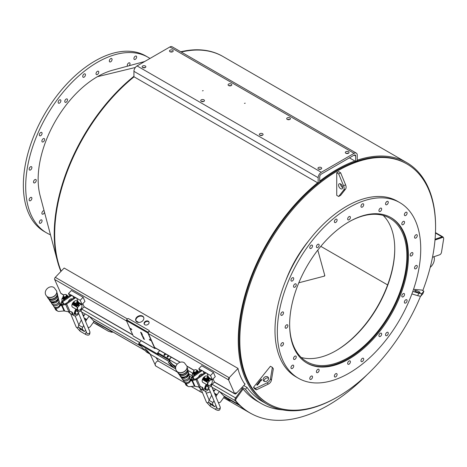 <?xml version="1.0" encoding="UTF-8"?>
<svg xmlns="http://www.w3.org/2000/svg" width="467" height="467" viewBox="0 0 467 467"><rect width="100%" height="100%" fill="white"/><g stroke="black" fill="none" stroke-linecap="round" stroke-linejoin="round"><path stroke-width="0.7" d="M434.999 240.02L442.43 237.487A2.212 1.278 -60 0 1 443.224 237.522A2.212 1.278 -60 0 1 443.65 238.911L441.496 252.314A2.212 1.278 -60 0 1 439.651 254.784L432.506 257.218M435.046 239.466L441.846 237.148A2.212 1.278 -60 0 1 442.027 237.102A2.212 1.278 -60 0 1 442.64 237.183L443.224 237.522M443.288 237.563A2.212 1.278 120 0 0 442.862 236.874A2.212 1.278 120 0 0 442.068 236.839L435.069 239.227M134.011 57.902A1.932 1.115 -60 0 1 136.241 56.104A1.932 1.115 -60 0 1 136.241 58.34A1.932 1.115 -60 0 1 134.309 59.455A1.932 1.115 -60 0 1 134.011 57.902M149.971 58.463A101.403 58.544 120 0 0 148.097 57.301L145.751 55.947A101.403 58.544 120 0 0 44.347 114.491A101.403 58.544 120 0 0 44.353 231.574L46.694 232.928A101.403 58.544 120 0 0 50.483 234.813M41.668 222.146A1.932 1.115 -60 0 1 39.736 223.261A1.932 1.115 -60 0 1 39.736 221.031A1.932 1.115 -60 0 1 41.668 219.91A1.932 1.115 -60 0 1 41.668 222.146M31.044 200.238A1.932 1.115 -60 0 1 29.555 200.757A1.932 1.115 -60 0 1 29.555 198.528A1.932 1.115 -60 0 1 31.487 197.407A1.932 1.115 -60 0 1 31.044 200.238M30.518 169.941A1.932 1.115 -60 0 1 29.555 170.041A1.932 1.115 -60 0 1 29.555 167.805A1.932 1.115 -60 0 1 31.487 166.69A1.932 1.115 -60 0 1 31.785 168.237A1.932 1.115 -60 0 1 30.518 169.941M40.18 135.862A1.932 1.115 -60 0 1 39.736 135.78A1.932 1.115 -60 0 1 39.736 133.544A1.932 1.115 -60 0 1 41.668 132.43A1.932 1.115 -60 0 1 41.837 134.327A1.932 1.115 -60 0 1 40.18 135.862M58.55 103.195A1.932 1.115 -60 0 1 58.55 100.96A1.932 1.115 -60 0 1 60.482 99.845A1.932 1.115 -60 0 1 60.482 102.08A1.932 1.115 -60 0 1 58.55 103.195L58.55 103.195M82.828 76.909A1.932 1.115 -60 0 1 83.336 74.697A1.932 1.115 -60 0 1 85.058 73.897A1.932 1.115 -60 0 1 85.058 76.133A1.932 1.115 -60 0 1 83.126 77.248A1.932 1.115 -60 0 1 82.828 76.909M127.584 66.151A1.932 1.115 -60 0 1 127.468 64.44A1.932 1.115 -60 0 1 129.622 62.87A1.932 1.115 -60 0 1 129.161 65.724M44.523 212.316A1.932 1.115 -60 0 1 43.939 213.442A1.932 1.115 -60 0 1 42.287 214.143A1.932 1.115 -60 0 1 42.234 212.006A1.932 1.115 -60 0 1 44.108 210.74M34.879 182.79A1.932 1.115 -60 0 1 33.91 182.883A1.932 1.115 -60 0 1 33.91 180.653A1.932 1.115 -60 0 1 35.842 179.532A1.932 1.115 -60 0 1 36.14 181.085A1.932 1.115 -60 0 1 34.879 182.79M42.567 142.038A1.932 1.115 -60 0 1 42.287 141.95A1.932 1.115 -60 0 1 42.287 139.721A1.932 1.115 -60 0 1 44.219 138.6A1.932 1.115 -60 0 1 44.336 140.614A1.932 1.115 -60 0 1 42.567 142.038M64.954 102.115A1.932 1.115 -60 0 1 65.304 99.868A1.932 1.115 -60 0 1 67.102 98.969A1.932 1.115 -60 0 1 67.102 101.199A1.932 1.115 -60 0 1 65.17 102.32A1.932 1.115 -60 0 1 64.954 102.115M109.331 61.002A1.932 1.115 -60 0 1 110.177 59.058A1.932 1.115 -60 0 1 111.666 58.538A1.932 1.115 -60 0 1 111.666 60.774A1.932 1.115 -60 0 1 109.733 61.889A1.932 1.115 -60 0 1 109.331 61.002M96.027 73.71A1.932 1.115 -60 0 1 96.873 71.766A1.932 1.115 -60 0 1 98.362 71.247A1.932 1.115 -60 0 1 98.362 73.482A1.932 1.115 -60 0 1 96.43 74.597A1.932 1.115 -60 0 1 96.027 73.71M148.097 57.301A101.403 58.544 120 0 0 46.694 115.839A101.403 58.544 120 0 0 46.694 232.928M144.677 61.516L112.588 70.213A83.791 48.375 120 0 0 97.405 76.693L135.354 67.481L97.387 76.705A83.791 48.375 120 0 0 40.127 195.72L57.529 261.427A139.528 80.558 120 0 0 60.903 271.45M133.93 76.302A139.528 80.558 120 0 0 57.529 261.427M222.882 56.449A139.528 80.558 120 0 0 180.787 51.773M245.216 103.184L244.451 103.365L245.216 103.184M321.29 172.282L354.114 153.334L169.877 46.969L137.059 65.917L321.29 172.282A4.419 2.551 120 0 0 318.167 177.699L318.167 183.111L133.93 76.746L133.93 71.334A4.419 2.551 -60 0 1 137.059 65.917M203.215 90.662L202.45 90.843L203.215 90.662M201.283 101.362A1.862 1.074 180 0 1 200.74 100.603A1.862 1.074 180 0 1 202.602 99.524A1.862 1.074 180 0 1 204.47 100.603A1.862 1.074 180 0 1 203.314 101.596A1.862 1.074 180 0 1 201.283 101.362M259.897 135.202A1.862 1.074 180 0 1 259.348 134.443A1.862 1.074 180 0 1 261.216 133.364A1.862 1.074 180 0 1 263.079 134.443A1.862 1.074 180 0 1 261.929 135.436A1.862 1.074 180 0 1 259.897 135.202M287.246 119.412A1.862 1.074 180 0 1 286.703 118.653A1.862 1.074 180 0 1 288.565 117.573A1.862 1.074 180 0 1 290.433 118.653A1.862 1.074 180 0 1 289.277 119.645A1.862 1.074 180 0 1 287.246 119.412M228.637 85.572A1.862 1.074 180 0 1 228.089 84.813A1.862 1.074 180 0 1 229.957 83.733A1.862 1.074 180 0 1 231.819 84.813A1.862 1.074 180 0 1 230.669 85.805A1.862 1.074 180 0 1 228.637 85.572M318.506 169.042A1.862 1.074 180 0 1 317.963 168.283A1.862 1.074 180 0 1 319.825 167.204A1.862 1.074 180 0 1 321.693 168.283A1.862 1.074 180 0 1 320.537 169.276A1.862 1.074 180 0 1 318.506 169.042M345.86 153.252A1.862 1.074 180 0 1 345.311 152.487A1.862 1.074 180 0 1 347.179 151.413A1.862 1.074 180 0 1 349.042 152.487A1.862 1.074 180 0 1 347.892 153.485A1.862 1.074 180 0 1 345.86 153.252M142.674 67.528A1.862 1.074 180 0 1 142.126 66.763A1.862 1.074 180 0 1 143.994 65.689A1.862 1.074 180 0 1 145.856 66.763A1.862 1.074 180 0 1 144.706 67.756A1.862 1.074 180 0 1 142.674 67.528M170.023 51.732A1.862 1.074 180 0 1 169.48 50.973A1.862 1.074 180 0 1 171.342 49.893A1.862 1.074 180 0 1 173.21 50.973A1.862 1.074 180 0 1 172.054 51.965A1.862 1.074 180 0 1 170.023 51.732M169.877 46.969A4.419 2.551 -60 0 1 172.09 46.747L356.321 153.118A4.419 2.551 120 0 0 354.114 153.334M349.421 157.846L355.673 161.459L357.237 160.555L357.237 155.137A4.419 2.551 120 0 0 356.321 153.118M355.673 161.459L355.673 156.042A2.212 1.278 120 0 0 355.218 155.032A2.212 1.278 120 0 0 354.114 155.137L321.29 174.092A2.212 1.278 -60 0 0 319.726 176.795L319.726 182.212L318.167 183.111M171.442 52.047L171.442 51.703M203.618 101.502A1.862 1.074 0 0 0 201.586 101.502M262.232 135.342A1.862 1.074 0 0 0 260.195 135.342M289.581 119.552A1.862 1.074 0 0 0 287.549 119.552M230.972 85.712A1.862 1.074 0 0 0 228.935 85.712M320.841 169.182A1.862 1.074 0 0 0 318.809 169.182M348.195 153.392A1.862 1.074 0 0 0 346.158 153.392M145.009 67.668A1.862 1.074 0 0 0 142.972 67.668M172.358 51.872A1.862 1.074 0 0 0 170.327 51.872M434.363 258.987A7.6 4.384 120 0 0 434.363 258.876A7.6 4.384 120 0 0 433.948 256.727M433.831 256.768A7.32 4.226 -60 0 1 434.363 259.103A7.32 4.226 -60 0 1 430.212 267.352M431.531 261.859A3.59 2.072 120 0 0 431.683 261.17M105.011 329.247L101.432 327.209C95.928 323.993 94.492 323.047 97.124 324.367L103.452 328.208M95.466 323.532L97.124 324.367M84.002 315.593L82.875 314.945M112.541 331.751L112.249 332.341L108.519 331.301L93.289 322.51M111.041 330.881L110.872 331.109A156.106 90.131 120 0 0 112.249 332.341M110.872 331.109L94.007 321.372M282.553 409.857A142.295 82.151 -60 0 1 260.965 403.365A142.295 82.151 -60 0 1 245.502 389.274L246.99 387.4A139.528 80.558 120 0 0 262.308 401.439L267.153 404.241A139.528 80.558 120 0 0 337.314 397.102M242.104 387.312L245.502 389.274M241.381 388.071L243.126 389.023A142.295 82.151 120 0 0 257.06 401.106L260.965 403.365M218.27 402.391L218.935 402.624A2.212 1.278 120 0 0 220.815 401.614L224.376 396.67L219.782 391.749L235.216 400.663A156.06 90.102 120 0 1 235.193 400.639A2.212 1.278 120 0 1 235.602 397.931L242.32 388.614L235.596 397.925A2.212 1.278 120 0 0 235.216 400.663A156.06 90.102 120 0 0 239.028 404.737A2.212 1.278 120 0 0 239.086 404.796A156.06 90.102 120 0 0 240.009 405.665A156.06 90.102 120 0 0 249.396 412.583L250.178 413.032A156.06 90.102 -60 0 1 235.975 401.089A2.212 1.278 -60 0 1 236.384 398.386L243.126 389.023M145.173 348.977L149.714 353.408M168.616 362.515L173.158 366.945M171.371 357.255L169.299 359.485L170.105 361.75A0.829 0.479 120 0 0 170.163 361.837L175.662 367.716M175.668 368.113L170.006 362.059A1.103 0.636 -60 0 1 169.924 361.943L169.019 360.034A0.555 0.321 -60 0 1 169.223 359.321L171.226 357.167M158.173 354.663L158.395 355.13M158.091 354.488A0.555 0.321 120 0 0 158.009 355.148L138.769 344.033A0.555 0.321 -60 0 1 138.927 343.274L141.285 340.694M138.769 344.033L146.62 352.147L175.773 368.977M144.852 349.024L146.51 349.981L150 353.788L148.214 352.626L144.963 348.867M168.295 362.561L169.953 363.519L173.444 367.325L171.658 366.157L168.406 362.404M165.271 353.729L164.11 354.978A0.485 0.368 -25.4 0 0 163.987 355.294M168.394 355.533L167.233 356.782A0.485 0.368 -25.4 0 0 167.116 357.097M165.803 354.039L164.717 355.212A0.485 0.368 154.6 0 1 164.034 354.815L165.12 353.647M168.931 355.842L167.84 357.016A0.485 0.368 154.6 0 1 167.157 356.619L168.248 355.451M159.796 350.571L157.793 352.725A0.555 0.321 120 0 0 157.589 353.437L158.494 355.346A1.103 0.636 120 0 0 158.576 355.457L158.009 355.148M171.226 364.873L170.327 363.916M147.776 351.342L146.883 350.378M87.959 327.151L88.619 327.39A2.212 1.278 120 0 0 90.499 326.38L94.065 321.43L89.133 316.153L85.222 313.9L83.459 316.346M223.594 395.829L239.028 404.737A156.06 90.102 120 0 0 239.086 404.796M228.445 398.666L228.106 398.929L240.009 405.665M228.106 398.929A156.106 90.131 120 0 0 230.062 400.622L230.062 400.622M229.962 400.54L228.521 399.793L228.737 399.489M224.224 396.88L228.521 399.793M213.215 390.249L214.283 390.867M252.192 414.136A156.106 90.131 -60 0 1 249.372 412.624L223.605 397.738M249.372 412.624A156.106 90.131 -60 0 1 239.98 405.7M366.881 374.89A156.06 90.102 -60 0 1 250.178 413.032M243.78 385.549L246.99 387.4M219.782 391.749L215.538 389.134L213.769 391.579M85.858 330.724A1.658 0.957 120 0 0 84.679 331.179A1.658 0.957 120 0 0 84.399 331.523L80.487 329.27L78.678 327.332A2.212 1.278 120 0 1 78.76 325.09L81.375 319.971M89.133 316.153L86.739 319.475A2.212 1.278 120 0 0 86.442 319.965L85.624 321.553M83.646 325.423L82.665 327.344A2.212 1.278 120 0 0 82.583 329.585L84.399 331.523M63.29 299.213L62.123 298.536L62.204 298.139A3.176 1.833 120 0 0 61.895 299.627A3.176 1.833 120 0 0 61.895 299.738M62.228 301.081A3.456 1.996 -60 0 1 61.895 299.855A3.456 1.996 -60 0 1 62.123 298.536M61.959 301.268L62.741 301.723L62.42 302.015L61.381 302.009L61.959 301.268L70.091 295.553A2.761 1.594 -60 0 1 71.684 295.278L72.467 295.728A2.761 1.594 -60 0 1 72.893 296.224L73.693 298.022M78.719 313.591A4.974 2.872 -60 0 1 74.23 315.721L69.542 313.013A4.974 2.872 -60 0 1 68.772 312.119L68.631 311.81M74.23 315.721A4.974 2.872 -60 0 1 73.459 314.828L72.613 312.925A5.528 3.193 120 0 0 71.76 311.938A5.528 3.193 120 0 0 70.511 311.687L68.941 311.863L64.055 310.94L59 311.407A5.528 3.193 -60 0 1 57.75 311.156A5.528 3.193 -60 0 1 56.898 310.17L55.649 308.214M68.772 312.119L69.554 312.569A4.974 2.872 -60 0 1 69.344 311.857M82.782 303.696L84.136 306.743L81.468 309.539M69.56 295.92L68.497 293.527L71.323 295.156M72.747 295.979L75.228 297.415M76.658 298.238L80.219 300.293L82.069 304.449L79.104 302.739M70.097 311.728L66.647 303.976L65.333 303.702L65.649 304.472L66.647 303.976L74.778 298.255A2.761 1.594 -60 0 1 76.372 297.987A2.761 1.594 -60 0 1 76.798 298.483L78.007 301.466M82.069 304.449L84.959 301.413L83.114 297.257L71.393 290.492L68.497 293.527M83.114 297.257L80.219 300.293M63.775 304.046L62.741 301.723L70.873 296.002A2.761 1.594 -60 0 1 72.467 295.728M69.554 312.569L69.239 311.863M68.24 301.857A3.456 1.996 -60 0 1 69.472 299.861A3.456 1.996 -60 0 1 72.122 298.95L72.257 299.026M59.899 304.548A2.761 1.594 120 0 0 60.021 304.49L61.393 304.233L62.42 302.015L63.36 304.134M60.354 304.221L61.381 302.009M61.539 304.56L61.393 304.233L60.803 304.945L61.586 305.395L62.129 305.243L61.813 304.472L65.333 303.702M57.75 311.156L56.186 310.257A5.528 3.193 -60 0 1 55.334 309.265L54.627 307.677M60.021 305.202A2.761 1.594 120 0 0 60.319 305.471A2.761 1.594 120 0 0 61.586 305.395L64.055 310.94M61.813 304.472L60.803 304.945L60.021 304.49M73.459 314.828L72.677 314.379L71.836 312.476A5.528 3.193 120 0 0 71.34 311.758M65.865 303.527L73.996 297.806A2.761 1.594 -60 0 1 75.59 297.532L76.372 297.987M64.744 311.121L62.129 305.243L65.649 304.472L68.941 311.863M62.204 298.139L62.952 297.374M63.325 295.932L62.952 296.808L63.331 298.395A2.487 1.856 -22.6 0 0 63.985 299.119L63.027 298.67L63.238 299.172L64.312 299.896M67.266 295.763L68.34 296.481L68.153 296.913M68.03 297A2.487 1.856 -22.6 0 0 67.919 296.487L67.061 295.097L66.18 294.747M64.528 299.464L63.985 299.119A2.487 1.856 -22.6 0 0 64.668 299.365M63.027 298.67L63.284 297.403M63.395 296.393L63.693 297.117A1.658 1.238 -22.6 0 0 64.131 297.602A1.658 1.238 -22.6 0 0 66.081 297.421A1.658 1.238 -22.6 0 0 66.758 295.844L66.454 295.121A1.658 1.238 -22.6 0 0 64.446 294.613A1.658 1.238 -22.6 0 0 63.395 296.393A1.658 1.238 -22.6 0 0 63.833 296.878A1.658 1.238 -22.6 0 0 66.098 296.434A1.658 1.238 -22.6 0 0 66.454 295.121M65.964 296.294A1.518 1.132 157.4 0 1 63.483 296.247A1.518 1.132 157.4 0 1 65.222 294.473A1.518 1.132 157.4 0 1 65.964 296.294M78.047 310.322L77.68 310.549L75.648 309.382L76.302 310.94L78.328 312.108L80.984 311.016L81.608 308.751L81.386 308.22M77.68 310.549L78.328 312.108M75.969 309.148A2.487 1.856 -22.6 0 0 76.606 309.831A2.487 1.856 -22.6 0 0 77.639 310.111M80.359 309.516L80.984 311.016M75.648 309.382L75.712 308.996M82.017 305.949A3.456 1.996 120 0 0 82.017 305.832A3.456 1.996 120 0 0 81.305 304.251A3.456 1.996 120 0 0 80.522 304.093L80.441 304.49A3.176 1.833 -60 0 1 82.017 306.054A3.176 1.833 -60 0 1 79.769 309.948A3.176 1.833 -60 0 1 77.826 309.773A3.176 1.833 -60 0 1 77.831 307.163L77.359 307.333A3.456 1.996 120 0 0 77.849 310.234A3.456 1.996 120 0 0 79.577 310.059A3.456 1.996 120 0 0 79.676 310M77.359 307.333L75.969 306.533M74.031 305.412L72.671 304.63A3.456 1.996 -60 0 1 73.804 302.634M74.522 301.262A3.456 1.996 120 0 0 73.377 302.12A3.456 1.996 120 0 0 72.572 307.187L77.849 310.234M79.262 303.369L80.522 304.093M80.441 304.49L77.831 307.163M72.671 304.63L73.698 303.579M74.072 302.137L73.698 303.013L74.078 304.601A2.487 1.856 -22.6 0 0 74.732 305.325L73.774 304.875L73.984 305.377L76.016 306.55L78.666 305.453L78.462 304.951L77.073 305.365A2.487 1.856 -22.6 0 0 78.713 303.684A2.487 1.856 -22.6 0 0 78.666 302.686L77.808 301.303L76.921 300.952M78.666 305.453L79.291 303.188L79.081 302.686L78.462 304.951M78.012 301.962L79.081 302.686M74.732 305.325A2.487 1.856 -22.6 0 0 77.073 305.365L75.806 306.048L74.732 305.325M73.774 304.875L74.031 303.608M76.016 306.55L75.806 306.048M74.142 302.598L74.44 303.322A1.658 1.238 -22.6 0 0 74.878 303.801A1.658 1.238 -22.6 0 0 76.822 303.626A1.658 1.238 -22.6 0 0 77.504 302.044L77.201 301.32A1.658 1.238 -22.6 0 0 74.498 301.285A1.658 1.238 -22.6 0 0 74.142 302.598A1.658 1.238 -22.6 0 0 74.58 303.077A1.658 1.238 -22.6 0 0 76.524 302.902A1.658 1.238 -22.6 0 0 77.201 301.32M74.562 301.256A1.518 1.132 157.4 0 1 77.037 301.297A1.518 1.132 157.4 0 1 75.304 303.071A1.518 1.132 157.4 0 1 74.562 301.256M75.088 313.258L74.463 313.912L74.165 313.474A0.829 0.479 -60 0 1 74.516 312.505L74.597 312.411A3.176 1.833 -60 0 1 75.753 309.633M74.72 314.419A0.829 0.479 -60 0 1 74.615 314.384A0.829 0.479 -60 0 1 74.533 314.314L75.14 313.404M74.463 313.912L74.399 313.608A0.829 0.479 -60 0 1 74.749 312.639L74.597 312.411M76.956 314.075A3.176 1.833 -60 0 1 75.572 314.209L75.491 314.297A0.829 0.479 -60 0 1 74.854 314.519A0.829 0.479 -60 0 1 74.773 314.449L74.376 314.11M74.831 312.546A3.176 1.833 -60 0 1 75.876 309.919M75.981 310.181A2.761 1.594 120 0 0 75.134 313.392A2.761 1.594 120 0 0 75.59 313.952A2.761 1.594 120 0 0 75.712 314.011M76.103 310.467A2.761 1.594 120 0 0 75.368 313.526A2.761 1.594 120 0 0 75.823 314.087A2.761 1.594 120 0 0 77.201 313.947A2.761 1.594 120 0 0 77.253 313.917M78.403 312.837A2.627 1.518 -60 0 1 77.3 313.894A2.627 1.518 -60 0 1 75.561 313.491A2.627 1.518 -60 0 1 76.191 310.678M74.609 314.244L75.234 313.591M74.79 313.421L74.854 313.018L74.79 313.421M75.175 314.285L75.24 313.882L75.175 314.285M59.21 302.943A3.298 2.481 156 0 1 59.735 303.871L59.974 304.875A3.106 2.335 156 0 1 57.984 307.957A3.106 2.335 156 0 1 54.365 307.374L53.775 306.521A3.298 2.481 156 0 1 53.436 305.506M59.735 303.871A3.298 2.481 156 0 1 57.622 307.146A3.298 2.481 156 0 1 53.775 306.521M58.404 299.388A3.97 2.989 156 0 1 58.906 300.363L59.239 301.764A3.701 2.784 156 0 1 58.352 304.408A3.701 2.784 156 0 1 52.543 304.747L51.726 303.562A3.97 2.989 156 0 1 51.341 302.534M58.906 300.363A3.97 2.989 156 0 1 56.361 304.309A3.97 2.989 156 0 1 51.726 303.562M244.323 383.413L245.058 384.213L236.197 393.506A1.658 0.957 -60 0 1 234.924 393.95A1.658 0.957 -60 0 1 234.667 393.652L228.538 379.858A1.658 0.957 -60 0 1 229.174 377.721L238.042 368.428L64.16 268.035L55.299 277.334A1.658 0.957 120 0 0 54.657 279.47L60.792 293.258A1.658 0.957 120 0 0 61.049 293.556L63.728 295.109M133.48 336.141A0.555 0.321 -60 0 1 133.264 336.018L126.394 320.566A0.555 0.321 -60 0 1 126.604 319.854L127.509 318.903A0.829 0.625 156 0 1 128.641 318.675L148.955 330.402A0.829 0.625 156 0 1 149.002 331.313L148.097 332.259A0.555 0.321 120 0 0 147.881 332.971L154.758 348.423A0.555 0.321 120 0 0 155.266 348.376L155.523 348.108M131.437 329.62L130.544 328.459L131.437 329.62M150.193 340.449L149.3 339.287L150.193 340.449M143.725 339.077L143.445 338.616L144.501 339.351L143.451 338.616M143.859 338.721L143.235 338.161M143.579 338.102L143.976 338.126L143.346 337.571M143.305 337.478L142.68 336.917M143.025 336.853L142.4 336.293M142.75 336.228L142.126 335.668M142.453 335.113L141.559 334.273M141.087 332.848L140.59 332.183L141.688 333.029L140.9 332.883L140.59 332.189M141.641 333.736L141.016 333.175M141.542 334.138L141.197 333.561L142.301 334.366L141.203 333.561M142.19 334.372L142.009 334.039M142.143 334.46L141.361 333.73M141.898 335.312L141.524 334.623L141.898 335.312M141.892 335.312L141.53 334.629M141.875 333.765L141.122 333.24M141.746 333.164L140.847 332.767M141.583 333.018L141.069 332.627M142.984 336.258L142.231 335.732M143.264 336.882L142.511 336.357M143.538 337.507L142.785 336.981M142.955 337.542L143.346 337.565M143.865 338.061L143.065 337.606M144.093 338.75L143.34 338.225M143.661 338.931L144.542 339.433M155.377 348.02L154.939 348.236L148.062 332.784L149.072 331.477A0.829 0.625 156 0 0 149.247 330.799L149.171 330.636M149.463 339.264L150.619 340.361M130.707 328.435L131.863 329.533M216.168 405.957A1.658 0.957 120 0 0 214.989 406.413A1.658 0.957 120 0 0 214.709 406.757L210.804 404.504L208.988 402.566A2.212 1.278 120 0 1 209.07 400.324L211.685 395.205M219.443 391.393L217.05 394.708A2.212 1.278 120 0 0 216.752 395.199L215.941 396.787M213.962 400.657L212.975 402.577A2.212 1.278 120 0 0 212.894 404.825L214.709 406.757M193.601 374.446L192.433 373.769L192.515 373.378A3.176 1.833 120 0 0 192.206 374.861A3.176 1.833 120 0 0 192.211 374.972M192.538 376.314A3.456 1.996 -60 0 1 192.206 375.089A3.456 1.996 -60 0 1 192.433 373.769M192.27 376.507L193.052 376.957L192.731 377.254L191.692 377.243L192.27 376.507L200.401 370.786A2.761 1.594 -60 0 1 201.995 370.512L202.777 370.961A2.761 1.594 -60 0 1 203.203 371.458L204.003 373.256M209.029 388.824A4.974 2.872 -60 0 1 204.54 390.955L199.853 388.246A4.974 2.872 -60 0 1 199.082 387.353L198.948 387.044M204.54 390.955A4.974 2.872 -60 0 1 203.77 390.062L202.929 388.165A5.528 3.193 120 0 0 202.071 387.172A5.528 3.193 120 0 0 200.822 386.927L199.251 387.102L194.365 386.174L189.31 386.641A5.528 3.193 -60 0 1 188.061 386.396A5.528 3.193 -60 0 1 187.209 385.403L185.959 383.448M199.082 387.353L199.864 387.808A4.974 2.872 -60 0 1 199.654 387.096M213.098 378.935L214.446 381.977L211.779 384.773M199.876 371.154L198.808 368.761L201.633 370.395M203.063 371.218L205.544 372.648M206.969 373.472L210.529 375.532L212.38 379.683L209.414 377.972M200.407 386.962L196.957 379.21L195.65 378.935L195.965 379.706L196.957 379.21L205.089 373.495A2.761 1.594 -60 0 1 206.683 373.221A2.761 1.594 -60 0 1 207.109 373.717L208.317 376.7M212.38 379.683L215.275 376.647L213.425 372.491L201.703 365.725L198.808 368.761M213.425 372.491L210.529 375.532M194.085 379.28L193.052 376.957L201.184 371.236A2.761 1.594 -60 0 1 202.777 370.961M199.864 387.808L199.549 387.102M198.551 377.091A3.456 1.996 -60 0 1 199.783 375.1A3.456 1.996 -60 0 1 202.433 374.184L202.573 374.265M190.209 379.788A2.761 1.594 120 0 0 190.338 379.729L191.703 379.467L192.731 377.254L193.671 379.367M190.67 379.455L191.692 377.243M191.855 379.794L191.703 379.467L191.12 380.179L191.902 380.628L192.439 380.477L192.124 379.706L195.65 378.935M188.061 386.396L186.496 385.491A5.528 3.193 -60 0 1 185.644 384.499L184.938 382.911M190.338 380.436A2.761 1.594 120 0 0 190.629 380.704A2.761 1.594 120 0 0 191.902 380.628L194.365 386.174M192.124 379.706L191.12 380.179L190.338 379.729M203.77 390.062L202.993 389.612L202.147 387.709A5.528 3.193 120 0 0 201.656 386.997M196.175 378.76L204.307 373.04A2.761 1.594 -60 0 1 205.9 372.771L206.683 373.221M195.054 386.355L192.439 380.477L195.965 379.706L199.251 387.102M192.515 373.378L193.262 372.608M193.636 371.172L193.268 372.041L193.642 373.635A2.487 1.856 -22.6 0 0 194.301 374.359L193.344 373.909L193.548 374.406L194.622 375.129M197.576 370.996L198.65 371.72L198.469 372.146M198.341 372.234A2.487 1.856 -22.6 0 0 198.236 371.72L197.372 370.331L196.49 369.981M194.838 374.697L194.301 374.359A2.487 1.856 -22.6 0 0 194.978 374.598M193.344 373.909L193.595 372.637M193.706 371.627L194.009 372.351A1.658 1.238 -22.6 0 0 194.447 372.835A1.658 1.238 -22.6 0 0 196.391 372.654A1.658 1.238 -22.6 0 0 197.068 371.078L196.765 370.354A1.658 1.238 -22.6 0 0 194.762 369.846A1.658 1.238 -22.6 0 0 193.706 371.627A1.658 1.238 -22.6 0 0 194.144 372.111A1.658 1.238 -22.6 0 0 196.409 371.668A1.658 1.238 -22.6 0 0 196.765 370.354M196.274 371.528A1.518 1.132 157.4 0 1 193.799 371.487A1.518 1.132 157.4 0 1 195.533 369.706A1.518 1.132 157.4 0 1 196.274 371.528M208.358 385.555L207.99 385.789L205.965 384.615L206.612 386.174L208.644 387.347L211.294 386.25L211.703 383.46M207.99 385.789L208.644 387.347M206.286 384.382A2.487 1.856 -22.6 0 0 206.922 385.065A2.487 1.856 -22.6 0 0 207.949 385.345M210.675 384.755L211.294 386.25M205.965 384.615L206.023 384.23M212.327 381.183A3.456 1.996 120 0 0 212.333 381.066A3.456 1.996 120 0 0 211.615 379.484A3.456 1.996 120 0 0 210.833 379.332L210.751 379.729A3.176 1.833 -60 0 1 212.333 381.294A3.176 1.833 -60 0 1 210.086 385.182A3.176 1.833 -60 0 1 208.136 385.006A3.176 1.833 -60 0 1 208.142 382.397L207.675 382.572A3.456 1.996 120 0 0 208.159 385.468A3.456 1.996 120 0 0 209.887 385.298A3.456 1.996 120 0 0 209.987 385.234M207.675 382.572L206.286 381.767M204.348 380.652L202.982 379.864A3.456 1.996 -60 0 1 204.114 377.867M204.832 376.495A3.456 1.996 120 0 0 203.688 377.354A3.456 1.996 120 0 0 202.888 382.42L208.159 385.468M209.578 378.603L210.833 379.332M210.751 379.729L208.142 382.397M202.982 379.864L204.009 378.813M204.383 377.371L204.015 378.247L204.388 379.834A2.487 1.856 -22.6 0 0 205.042 380.558L204.085 380.109L204.295 380.611L206.326 381.784L208.982 380.687L208.772 380.191L207.389 380.599A2.487 1.856 -22.6 0 0 209.029 378.918A2.487 1.856 -22.6 0 0 208.982 377.926L208.119 376.536L207.237 376.186M208.982 380.687L209.397 377.92L208.772 380.191M208.323 377.202L209.397 377.92M205.042 380.558A2.487 1.856 -22.6 0 0 207.389 380.599L206.116 381.282L205.042 380.558M204.085 380.109L204.342 378.842M206.326 381.784L206.116 381.282M204.453 377.832L204.756 378.556A1.658 1.238 -22.6 0 0 205.188 379.041A1.658 1.238 -22.6 0 0 207.138 378.86A1.658 1.238 -22.6 0 0 207.815 377.283L207.511 376.56A1.658 1.238 -22.6 0 0 204.809 376.519A1.658 1.238 -22.6 0 0 204.453 377.832A1.658 1.238 -22.6 0 0 204.89 378.317A1.658 1.238 -22.6 0 0 206.834 378.136A1.658 1.238 -22.6 0 0 207.511 376.56M204.873 376.49A1.518 1.132 157.4 0 1 207.354 376.53A1.518 1.132 157.4 0 1 205.614 378.311A1.518 1.132 157.4 0 1 204.873 376.49M205.398 388.491L204.774 389.151L204.476 388.707A0.829 0.479 -60 0 1 204.826 387.738L204.914 387.651A3.176 1.833 -60 0 1 206.07 384.866M205.031 389.653A0.829 0.479 -60 0 1 204.931 389.618A0.829 0.479 -60 0 1 204.85 389.548L205.451 388.637A2.761 1.594 120 0 0 205.9 389.186A2.761 1.594 120 0 0 206.023 389.244M204.774 389.151L204.709 388.848A0.829 0.479 -60 0 1 205.06 387.873L204.914 387.651M207.266 389.309A3.176 1.833 -60 0 1 205.883 389.443L205.801 389.536A0.829 0.479 -60 0 1 205.165 389.752A0.829 0.479 -60 0 1 205.083 389.682L204.686 389.344M205.147 387.785A3.176 1.833 -60 0 1 206.186 385.152M206.297 385.415A2.761 1.594 120 0 0 205.445 388.626M206.414 385.701A2.761 1.594 120 0 0 205.678 388.76A2.761 1.594 120 0 0 206.134 389.32A2.761 1.594 120 0 0 207.517 389.186A2.761 1.594 120 0 0 207.564 389.157M208.714 388.071A2.627 1.518 -60 0 1 207.611 389.128A2.627 1.518 -60 0 1 205.871 388.725A2.627 1.518 -60 0 1 206.502 385.911M204.92 389.478L205.544 388.83M205.101 388.655L205.165 388.252L205.101 388.655M205.486 389.519L205.55 389.116L205.486 389.519M189.52 378.177A3.298 2.481 156 0 1 190.051 379.105L190.291 380.115A3.106 2.335 156 0 1 188.294 383.197A3.106 2.335 156 0 1 184.675 382.607L184.086 381.755A3.298 2.481 156 0 1 183.753 380.745M190.051 379.105A3.298 2.481 156 0 1 187.932 382.38A3.298 2.481 156 0 1 184.086 381.755M188.721 374.627A3.97 2.989 156 0 1 189.223 375.602L189.549 377.003A3.701 2.784 156 0 1 188.662 379.642A3.701 2.784 156 0 1 182.86 379.98L182.037 378.795A3.97 2.989 156 0 1 181.651 377.768M189.223 375.602A3.97 2.989 156 0 1 186.672 379.543A3.97 2.989 156 0 1 182.037 378.795M320.811 246.348L387.616 284.917M335.75 350.851A83.996 48.492 120 0 0 394.749 248.666M422.793 290.585A138.425 79.921 120 0 0 435.583 227.341A138.425 79.921 120 0 0 406.915 163.975A138.425 79.921 120 0 0 268.49 243.897A138.425 79.921 120 0 0 268.49 403.733A138.425 79.921 120 0 0 420.586 296.119M308.81 240.616A83.996 48.492 120 0 0 285.81 280.451M272.366 367.389L273.341 368.778L271.432 380.144A4.974 3.923 -35.1 0 1 268.204 384.16L256.424 389.828L254.468 388.696L253.493 387.306L270.411 366.262L272.366 367.389L270.457 378.755A4.974 3.923 144.9 0 1 267.229 382.771L255.449 388.439L253.493 387.306M336.725 195.346L336.725 172.79L338.68 171.663L340.63 172.79L345.568 184.769A4.974 2.872 -120 0 1 345.568 189.071L340.63 195.346L338.68 196.479L336.725 195.346M413.534 289.324L421.911 290.071L423.867 291.204L421.952 293.439A4.974 1.051 -158.8 0 1 418.73 293.153L412.81 291.414M406.915 163.975L406.132 163.52A138.425 79.921 120 0 0 319.726 182.06M319.019 182.62A138.425 79.921 120 0 0 243.43 303.9A138.425 79.921 120 0 0 267.708 403.284L268.49 403.733M383.197 215.433A82.887 47.856 -60 0 1 377.581 306.877A82.887 47.856 -60 0 1 301.197 357.459M348.639 222.041A82.887 47.856 -60 0 1 389.694 218.159A82.887 47.856 -60 0 1 389.694 313.871A82.887 47.856 -60 0 1 306.807 361.727A82.887 47.856 -60 0 1 289.639 324.232M390.64 217.429A83.996 48.492 -60 0 1 390.249 314.192A83.996 48.492 -60 0 1 306.65 362.906M289.639 324.688A83.996 48.492 120 0 0 307.035 363.139A83.996 48.492 120 0 0 391.031 314.641A83.996 48.492 120 0 0 391.031 217.657A83.996 48.492 120 0 0 326.305 240.155A83.996 48.492 120 0 0 289.639 324.688M277.334 331.792A101.403 58.544 120 0 0 298.331 378.212A101.403 58.544 120 0 0 399.734 319.667A101.403 58.544 120 0 0 399.734 202.579A101.403 58.544 120 0 0 321.594 229.746A101.403 58.544 120 0 0 277.334 331.792M363.6 205.369A1.932 1.115 -60 0 1 361.37 207.173A1.932 1.115 -60 0 1 361.37 204.937A1.932 1.115 -60 0 1 363.303 203.822A1.932 1.115 -60 0 1 363.6 205.369M387.879 203.618A1.932 1.115 -60 0 1 385.946 204.739A1.932 1.115 -60 0 1 385.946 202.503A1.932 1.115 -60 0 1 387.879 201.388A1.932 1.115 -60 0 1 387.879 203.618M406.249 215.077A1.932 1.115 -60 0 1 404.761 215.596A1.932 1.115 -60 0 1 404.761 213.366A1.932 1.115 -60 0 1 406.693 212.246A1.932 1.115 -60 0 1 406.249 215.077M415.91 238.007A1.932 1.115 -60 0 1 414.941 238.1A1.932 1.115 -60 0 1 414.941 235.87A1.932 1.115 -60 0 1 416.873 234.749A1.932 1.115 -60 0 1 417.171 236.302A1.932 1.115 -60 0 1 415.91 238.007M415.385 268.904A1.932 1.115 -60 0 1 414.941 268.823A1.932 1.115 -60 0 1 414.941 266.587A1.932 1.115 -60 0 1 416.873 265.472A1.932 1.115 -60 0 1 417.043 267.369A1.932 1.115 -60 0 1 415.385 268.904M404.761 303.083A1.932 1.115 -60 0 1 404.761 300.847A1.932 1.115 -60 0 1 406.693 299.732A1.932 1.115 -60 0 1 406.693 301.962A1.932 1.115 -60 0 1 404.761 303.083L404.761 303.083M385.649 335.324A1.932 1.115 -60 0 1 386.156 333.117A1.932 1.115 -60 0 1 387.879 332.311A1.932 1.115 -60 0 1 387.879 334.547A1.932 1.115 -60 0 1 385.946 335.662A1.932 1.115 -60 0 1 385.649 335.324M360.968 360.722A1.932 1.115 -60 0 1 361.814 358.779A1.932 1.115 -60 0 1 363.303 358.259A1.932 1.115 -60 0 1 363.303 360.495A1.932 1.115 -60 0 1 361.37 361.61A1.932 1.115 -60 0 1 360.968 360.722M334.465 375.421A1.932 1.115 -60 0 1 336.695 373.623A1.932 1.115 -60 0 1 336.695 375.853A1.932 1.115 -60 0 1 334.763 376.968A1.932 1.115 -60 0 1 334.465 375.421M310.187 377.173A1.932 1.115 -60 0 1 312.119 376.058A1.932 1.115 -60 0 1 312.119 378.288A1.932 1.115 -60 0 1 310.187 379.402A1.932 1.115 -60 0 1 310.187 377.173M291.817 365.714A1.932 1.115 -60 0 1 293.305 365.194A1.932 1.115 -60 0 1 293.305 367.43A1.932 1.115 -60 0 1 291.373 368.545A1.932 1.115 -60 0 1 291.817 365.714M282.161 342.784A1.932 1.115 -60 0 1 283.125 342.69A1.932 1.115 -60 0 1 283.125 344.926A1.932 1.115 -60 0 1 281.192 346.041A1.932 1.115 -60 0 1 280.895 344.488A1.932 1.115 -60 0 1 282.161 342.784M282.681 311.886A1.932 1.115 -60 0 1 283.125 311.968A1.932 1.115 -60 0 1 283.125 314.203A1.932 1.115 -60 0 1 281.192 315.318A1.932 1.115 -60 0 1 281.023 313.427A1.932 1.115 -60 0 1 282.681 311.886M293.305 277.713A1.932 1.115 -60 0 1 293.305 279.943A1.932 1.115 -60 0 1 291.373 281.058A1.932 1.115 -60 0 1 291.373 278.828A1.932 1.115 -60 0 1 293.305 277.713L293.305 277.713M312.417 245.467A1.932 1.115 -60 0 1 311.909 247.673A1.932 1.115 -60 0 1 310.187 248.479A1.932 1.115 -60 0 1 310.187 246.243A1.932 1.115 -60 0 1 312.119 245.128A1.932 1.115 -60 0 1 312.417 245.467M337.098 220.068A1.932 1.115 -60 0 1 336.252 222.012A1.932 1.115 -60 0 1 334.763 222.531A1.932 1.115 -60 0 1 334.763 220.296A1.932 1.115 -60 0 1 336.695 219.181A1.932 1.115 -60 0 1 337.098 220.068M381.475 209.934A1.932 1.115 -60 0 1 379.327 211.504A1.932 1.115 -60 0 1 379.327 209.269A1.932 1.115 -60 0 1 381.259 208.154A1.932 1.115 -60 0 1 381.475 209.934M403.862 224.014A1.932 1.115 -60 0 1 402.21 224.715A1.932 1.115 -60 0 1 402.21 222.485A1.932 1.115 -60 0 1 404.142 221.364A1.932 1.115 -60 0 1 403.862 224.014M411.55 255.881A1.932 1.115 -60 0 1 410.586 255.974A1.932 1.115 -60 0 1 410.586 253.744A1.932 1.115 -60 0 1 412.519 252.624A1.932 1.115 -60 0 1 412.816 254.176A1.932 1.115 -60 0 1 411.55 255.881M402.49 296.994A1.932 1.115 -60 0 1 402.21 296.907A1.932 1.115 -60 0 1 402.21 294.671A1.932 1.115 -60 0 1 404.142 293.556A1.932 1.115 -60 0 1 404.259 295.564A1.932 1.115 -60 0 1 402.49 296.994M379.111 336.339A1.932 1.115 -60 0 1 379.461 334.098A1.932 1.115 -60 0 1 381.259 333.193A1.932 1.115 -60 0 1 381.259 335.423A1.932 1.115 -60 0 1 379.327 336.544A1.932 1.115 -60 0 1 379.111 336.339M347.664 363.379A1.932 1.115 -60 0 1 348.51 361.429A1.932 1.115 -60 0 1 349.999 360.909A1.932 1.115 -60 0 1 349.999 363.145A1.932 1.115 -60 0 1 348.067 364.26A1.932 1.115 -60 0 1 347.664 363.379M316.591 370.856A1.932 1.115 -60 0 1 318.739 369.286A1.932 1.115 -60 0 1 318.739 371.522A1.932 1.115 -60 0 1 316.807 372.637A1.932 1.115 -60 0 1 316.591 370.856M294.204 356.776A1.932 1.115 -60 0 1 295.856 356.076A1.932 1.115 -60 0 1 295.856 358.306A1.932 1.115 -60 0 1 293.924 359.427A1.932 1.115 -60 0 1 294.204 356.776M286.516 324.909A1.932 1.115 -60 0 1 287.479 324.816A1.932 1.115 -60 0 1 287.479 327.046A1.932 1.115 -60 0 1 285.547 328.167A1.932 1.115 -60 0 1 285.249 326.614A1.932 1.115 -60 0 1 286.516 324.909M295.576 283.796A1.932 1.115 -60 0 1 295.856 283.883A1.932 1.115 -60 0 1 295.856 286.119A1.932 1.115 -60 0 1 293.924 287.234A1.932 1.115 -60 0 1 293.807 285.226A1.932 1.115 -60 0 1 295.576 283.796M318.961 244.451A1.932 1.115 -60 0 1 318.605 246.699A1.932 1.115 -60 0 1 316.807 247.598A1.932 1.115 -60 0 1 316.807 245.368A1.932 1.115 -60 0 1 318.739 244.247A1.932 1.115 -60 0 1 318.961 244.451M350.402 217.418A1.932 1.115 -60 0 1 349.555 219.362A1.932 1.115 -60 0 1 348.067 219.881A1.932 1.115 -60 0 1 348.067 217.645A1.932 1.115 -60 0 1 349.999 216.53A1.932 1.115 -60 0 1 350.402 217.418M399.734 202.579L397.388 201.224A101.403 58.544 120 0 0 319.247 228.392A101.403 58.544 120 0 0 274.987 330.438A101.403 58.544 120 0 0 295.99 376.857L298.331 378.212M435.583 226.892A139.528 80.558 120 0 0 406.687 162.569L223.109 56.583A139.528 80.558 120 0 0 181.243 52.035M134.064 76.822A139.528 80.558 120 0 0 61.148 271.199M317.636 182.807A139.528 80.558 120 0 0 242.501 304.863A139.528 80.558 120 0 0 267.153 404.241M406.687 162.569A139.528 80.558 120 0 0 357.237 160.187M354.897 161.004A139.528 80.558 120 0 0 319.726 181.143M229.396 378.223L229.075 379.292A0.829 0.479 -60 0 1 229.396 378.223M244.836 383.711L244.655 383.903A93.528 53.997 120 0 1 238.077 369.117L238.042 368.428M149.066 322.166A2.627 1.979 -24 0 0 148.518 321.67A2.627 1.979 -24 0 0 145.576 321.891A2.627 1.979 -24 0 0 144.315 324.279M143.748 317.542A4.285 3.222 -24 0 0 142.762 316.585A4.285 3.222 -24 0 0 137.87 317.005A4.285 3.222 -24 0 0 135.95 321.01M236.156 392.823L235.21 393.08A0.829 0.479 -60 0 0 235.339 393.232A0.829 0.479 -60 0 0 235.975 393.01L236.156 392.823M135.897 320.817L138.722 322.446M142.54 316.083A4.285 3.222 156 0 1 143.655 317.286A4.285 3.222 156 0 1 141.052 321.973A4.285 3.222 156 0 1 135.827 320.765A4.285 3.222 156 0 1 137.502 316.603A4.285 3.222 156 0 1 142.54 316.083M148.296 321.173A2.627 1.979 156 0 1 148.973 321.909A2.627 1.979 156 0 1 147.379 324.781A2.627 1.979 156 0 1 144.18 324.04A2.627 1.979 156 0 1 145.208 321.489A2.627 1.979 156 0 1 148.296 321.173M264.083 381.247A2.901 2.288 144.9 0 1 263.487 380.71A2.901 2.288 144.9 0 1 264.544 377.167A2.901 2.288 144.9 0 1 268.233 377.371A2.901 2.288 144.9 0 1 267.568 380.593A2.901 2.288 144.9 0 1 264.083 381.247M256.786 384.983L257.072 384.481L257.317 385.1L257.714 384.878L257.241 385.199L257.078 384.621L256.786 384.983L257.078 384.621L257.241 385.199M257.189 384.814L257.714 384.878M258.035 384.557L257.486 384.586L257.323 384.143L257.866 384.113L258.035 384.557M257.323 384.143L257.492 384.586L257.323 384.143L257.866 384.113M258.479 384.002L257.936 384.032L257.766 383.594L258.309 383.565L258.479 384.002M257.936 384.032L257.766 383.594L258.309 383.565M258.922 383.448L258.379 383.483L258.21 383.039L258.753 383.01L258.922 383.454M258.21 383.039L258.379 383.483L258.21 383.039L258.759 383.01M259.249 381.627L259.71 381.06L259.249 381.627M260.265 381.23L259.915 381.037L260.172 380.71L260.714 381.019L260.265 381.23M259.915 381.037L260.177 380.71L260.714 381.019L260.493 380.774M260.458 381.364L260.498 380.926M261.415 380.325L260.732 379.934L261.415 379.689L261.158 379.397L261.841 379.794L261.222 380.074L261.415 380.325M260.358 380.517L260.58 380.12L261.17 380.459L260.358 380.517M260.539 380.29L261.146 380.669M259.81 382.345L259.267 382.374L259.097 381.936L259.646 381.901L259.81 382.345M259.097 381.936L259.267 382.374L259.097 381.936L259.646 381.907M258.584 382.73L258.8 382.327L259.395 382.671L258.584 382.73M258.514 382.689L258.806 382.333L259.366 382.882M259.162 382.129L259.576 382.368L259.564 382.006L259.162 382.129L259.576 382.368L259.564 382.006M261.497 379.735L261.491 380.231M260.732 379.934L261.146 380.027L261.158 379.397L261.841 379.794M260.055 380.879L260.393 380.862M259.191 381.597L259.71 381.06M258.269 383.232L258.689 383.477L258.677 383.109L258.269 383.232L258.689 383.471L258.677 383.109M257.936 384.037L257.766 383.594M257.825 383.786L258.245 384.026L258.233 383.664L257.825 383.786L258.245 384.026L258.228 383.664M257.381 384.341L257.802 384.58L257.79 384.218L257.381 384.341L257.802 384.58L257.784 384.213M256.704 384.936L257.171 384.539M268.554 378.188A2.901 2.288 -35.1 0 0 265.519 378.556A2.901 2.288 -35.1 0 0 264.147 381.282M256.424 389.828L255.449 388.439M340.536 183.905A2.901 1.675 -120 0 0 342.679 187.617M340.63 183.957A2.901 1.675 60 0 1 342.527 186.514A2.901 1.675 60 0 1 342.083 188.837A2.901 1.675 60 0 1 339.182 187.162A2.901 1.675 60 0 1 339.182 183.811A2.901 1.675 60 0 1 340.63 183.957M336.725 172.79L338.68 173.917L343.613 185.895A4.974 2.872 60 0 1 343.613 190.197L338.68 196.479M338.68 173.917L340.63 172.79M411.888 293.947L417.749 295.669A4.974 1.051 21.2 0 0 420.977 295.955L422.886 293.72L423.867 291.204M419.132 291.729A2.901 0.613 -158.8 0 1 420.061 292.622A2.901 0.613 -158.8 0 1 417.136 292.144A2.901 0.613 -158.8 0 1 414.655 290.527A2.901 0.613 -158.8 0 1 416.331 290.591A2.901 0.613 -158.8 0 1 419.132 291.729M324.162 276.026L324.769 275.442L324.162 276.026M200.699 388.737A2.761 1.594 120 0 0 200.687 391.941L202.509 392.759M177.635 372.257L158.517 361.213A2.761 1.594 120 0 0 155.75 362.812A2.761 1.594 120 0 0 155.75 366L184.804 382.777M441.846 237.148L442.43 237.487M442.068 236.839L435.46 233.027M355.673 156.042L354.114 155.137M318.167 177.699L133.93 71.334M85.14 314.017L81.649 312.003M82.677 314.472L84.183 315.342M189.328 376.046L191.633 377.377M212.987 389.706L214.499 390.575M171.658 366.157L172.679 366.432M148.214 352.626L149.236 352.9M93.283 320.596L144.501 350.162M138.927 343.274L157.992 354.278M157.793 352.725L169.223 359.321M157.589 353.437L169.019 360.034M158.494 355.346L169.924 361.943M158.576 355.457L170.006 362.059M215.45 389.25L211.96 387.236M192.334 375.906L188.767 373.845M175.861 366.391L172.743 364.593M140.684 346.088L89.466 316.515M81.836 309.154L139.621 342.515M169.217 359.608L177.081 364.143M187.95 370.419L192.713 373.168M212.146 384.388L235.596 397.925M228.427 399.215L228.17 399.577M235.193 400.639L235.975 401.089M235.602 397.931L236.384 398.386M82.583 329.585L78.678 327.332M86.739 319.475L84.136 317.969M86.442 319.965L84.498 318.844M82.665 327.344L78.76 325.09M80.382 329.153A1.658 0.957 120 0 0 80.231 331.301L85.899 334.57C88.788 335.89 90.113 334.956 89.88 331.757A1.658 1.238 -22.6 0 1 88.823 333.537A1.658 1.238 -22.6 0 1 86.815 333.035L86.85 333.111M86.395 332.025A1.658 0.957 120 0 0 86.302 332.119A1.658 0.957 120 0 0 85.899 334.57M78.514 327.093A1.658 1.238 157.4 0 1 76.074 326.83L80.231 331.301M70.091 295.553L70.873 296.002M55.334 309.265L56.898 310.17M60.231 304.373L61.177 304.607M72.613 312.925L71.836 312.476M74.778 298.255L73.996 297.806M61.848 305.307L61.288 304.671M63.057 297.73A2.487 1.856 -22.6 0 0 63.71 298.46A2.487 1.856 -22.6 0 0 65.748 298.606M67.394 297.45A2.487 1.856 -22.6 0 0 67.645 295.821M66.431 295.068A2.002 1.494 157.4 0 1 66.693 297.245A2.002 1.494 157.4 0 1 63.903 297.835A2.002 1.494 157.4 0 1 63.372 296.341M73.798 303.935A2.487 1.856 -22.6 0 0 74.457 304.659A2.487 1.856 -22.6 0 0 77.376 304.391A2.487 1.856 -22.6 0 0 78.392 302.026M77.178 301.268A2.002 1.494 157.4 0 1 77.44 303.445A2.002 1.494 157.4 0 1 74.65 304.035A2.002 1.494 157.4 0 1 74.119 302.54M51.51 302.604A4.267 3.211 -24 0 0 54.779 302.896A4.267 3.211 -24 0 0 56.373 302.19A4.267 3.211 -24 0 0 58.346 299.563M56.373 302.19L58.387 298.15A4.396 3.31 156 0 1 57.33 301.291A4.396 3.31 156 0 1 50.43 301.688L49.741 300.69A4.623 3.479 -24 0 0 56.992 300.269A4.623 3.479 -24 0 0 58.106 296.971A4.623 3.479 -24 0 0 57.604 295.932M49.309 299.621A4.623 3.479 -24 0 0 49.741 300.69L49.286 299.604M57.599 295.95A4.565 3.438 156 0 1 56.869 300.059A4.565 3.438 156 0 1 50.652 301.332A4.565 3.438 156 0 1 49.321 299.627M49.613 299.773A4.939 3.718 -24 0 0 53.39 300.106A4.939 3.718 -24 0 0 55.234 299.289A4.939 3.718 -24 0 0 57.511 296.265M55.234 299.289C57.073 298.01 57.85 296.463 57.558 294.648A5.067 3.818 156 0 1 56.338 298.267A5.067 3.818 156 0 1 48.387 298.728L47.698 297.73A5.295 3.987 -24 0 0 56.005 297.245A5.295 3.987 -24 0 0 57.278 293.469A5.295 3.987 -24 0 0 56.799 292.418M47.231 296.673A5.295 3.987 -24 0 0 47.698 297.73L47.214 296.656M56.799 292.447A5.242 3.946 156 0 1 55.882 297.035A5.242 3.946 156 0 1 48.743 298.495A5.242 3.946 156 0 1 47.26 296.691M47.698 296.936A5.616 4.226 -24 0 0 52.012 297.316A5.616 4.226 -24 0 0 54.079 296.393A5.616 4.226 -24 0 0 56.688 292.937M56.711 291.075A5.744 4.326 156 0 1 56.717 291.104A5.744 4.326 156 0 1 53.04 296.849A5.744 4.326 156 0 1 46.315 295.734A5.744 4.326 156 0 1 46.297 295.704M56.705 291.046A5.756 4.331 156 0 1 55.328 295.185A5.756 4.331 156 0 1 46.28 295.681C42.614 290.743 49.811 284.467 54.125 287.625L56.717 291.104C57.067 293.171 56.192 294.934 54.079 296.393M54.657 279.47L126.586 320.998M63.821 295.01L60.792 293.258M132.721 334.792L84.136 306.743M147.881 332.971L126.394 320.566M133.264 336.018L154.758 348.423M154.834 348.003L155.19 348.213M126.604 319.854L148.097 332.259M149.002 331.313L229.174 377.721M212.894 404.825L208.988 402.566M217.05 394.708L214.446 393.202M216.752 395.199L214.808 394.078M212.975 402.577L209.07 400.324M210.693 404.387A1.658 0.957 120 0 0 210.541 406.535L216.209 409.804C219.099 411.123 220.424 410.189 220.19 406.996A1.658 1.238 -22.6 0 1 219.134 408.777A1.658 1.238 -22.6 0 1 217.132 408.269L217.167 408.345M216.711 407.259A1.658 0.957 120 0 0 216.612 407.352A1.658 0.957 120 0 0 216.209 409.804M208.831 402.326A1.658 1.238 157.4 0 1 206.385 402.064L210.541 406.535M200.401 370.786L201.184 371.236M185.644 384.499L187.209 385.403M190.542 379.607L191.488 379.84M202.929 388.165L202.147 387.709M205.089 373.495L204.307 373.04M192.165 380.541L191.604 379.904M193.367 372.97A2.487 1.856 -22.6 0 0 194.021 373.693A2.487 1.856 -22.6 0 0 196.058 373.839M197.704 372.684A2.487 1.856 -22.6 0 0 197.955 371.055M196.741 370.302A2.002 1.494 157.4 0 1 197.004 372.479A2.002 1.494 157.4 0 1 194.219 373.069A2.002 1.494 157.4 0 1 193.688 371.574M204.114 379.169A2.487 1.856 -22.6 0 0 204.768 379.899A2.487 1.856 -22.6 0 0 207.687 379.63A2.487 1.856 -22.6 0 0 208.702 377.26M207.488 376.507A2.002 1.494 157.4 0 1 207.751 378.684A2.002 1.494 157.4 0 1 204.96 379.274A2.002 1.494 157.4 0 1 204.429 377.78M181.821 377.838A4.267 3.211 -24 0 0 185.09 378.13A4.267 3.211 -24 0 0 186.683 377.424A4.267 3.211 -24 0 0 188.656 374.797M186.683 377.424L188.697 373.384A4.396 3.31 156 0 1 187.641 376.525A4.396 3.31 156 0 1 180.747 376.922L180.058 375.923A4.623 3.479 -24 0 0 187.308 375.509A4.623 3.479 -24 0 0 188.417 372.205A4.623 3.479 -24 0 0 187.915 371.172A4.565 3.438 156 0 1 187.185 375.293A4.565 3.438 156 0 1 180.963 376.565A4.565 3.438 156 0 1 179.637 374.867M179.626 374.855A4.623 3.479 -24 0 0 180.058 375.923L179.597 374.843M179.929 375.013A4.939 3.718 -24 0 0 183.7 375.345A4.939 3.718 -24 0 0 185.545 374.522A4.939 3.718 -24 0 0 187.822 371.498M185.545 374.522C187.384 373.25 188.16 371.703 187.868 369.882A5.067 3.818 156 0 1 186.648 373.501A5.067 3.818 156 0 1 178.698 373.962L178.009 372.964A5.295 3.987 -24 0 0 186.315 372.485A5.295 3.987 -24 0 0 187.588 368.702A5.295 3.987 -24 0 0 187.115 367.652M177.548 371.907A5.295 3.987 -24 0 0 178.009 372.964L177.524 371.89M187.109 367.681A5.242 3.946 156 0 1 186.193 372.269A5.242 3.946 156 0 1 179.054 373.734A5.242 3.946 156 0 1 177.571 371.925M178.009 372.17A5.616 4.226 -24 0 0 182.323 372.549A5.616 4.226 -24 0 0 184.389 371.633A5.616 4.226 -24 0 0 186.998 368.171M187.022 366.309A5.744 4.326 156 0 1 187.033 366.338A5.744 4.326 156 0 1 183.356 372.082A5.744 4.326 156 0 1 176.631 370.967A5.744 4.326 156 0 1 176.608 370.938M184.389 371.633C186.502 370.173 187.384 368.405 187.033 366.338L187.016 366.28A5.756 4.331 156 0 1 185.638 370.419A5.756 4.331 156 0 1 176.59 370.915C172.924 365.982 180.122 359.701 184.436 362.859L187.016 366.28L194.038 370.343M194.132 370.249L186.969 366.11M180.28 362.246L154.565 347.401M234.667 393.652L214.446 381.977M148.436 333.613L228.538 379.858M127.433 318.984L55.299 277.334M271.432 380.144L270.457 378.755M268.204 384.16L267.229 382.771M343.613 190.197L345.568 189.071M343.613 185.895L345.568 184.769M418.73 293.153L417.749 295.669M421.952 293.439L420.977 295.955M210.337 391.965L206.28 393.191M190.472 379.665L190.139 379.473M200.687 391.941L191.201 386.466M155.943 357.524L158.517 361.213M150.158 354.184L155.75 366M435.478 232.613L442.862 236.874M82.7 314.519L84.165 315.365M93.359 320.677L144.577 350.25M148.465 352.492L149.317 352.982M171.909 366.029L172.761 366.519M189.333 376.087L191.616 377.406M213.01 389.758L214.476 390.605M223.67 395.911L239.127 404.836M78.859 324.892L75.134 315.949M76.074 326.83L70.564 313.602M78.059 312.003L86.815 333.035M81.112 310.718L89.88 331.757M79.238 303.06L81.305 304.251M54.779 302.896L50.43 301.688M58.387 298.15L57.604 295.903M53.39 300.106C51.207 300.62 49.543 300.158 48.387 298.728M57.558 294.648L56.805 292.389M52.012 297.316C49.514 297.905 47.616 297.38 46.315 295.734L46.28 295.681M133.352 336.117L154.84 348.522M209.169 400.131L205.445 391.188M206.385 402.064L200.874 388.836M208.37 387.236L217.132 408.269M211.428 385.958L220.19 406.996M209.549 378.293L211.615 379.484M185.09 378.13L180.747 376.922M188.697 373.384L187.921 371.142M183.7 375.345C181.523 375.859 179.853 375.398 178.698 373.962M187.868 369.882L187.115 367.622M182.323 372.549C179.83 373.139 177.927 372.613 176.631 370.967L176.59 370.915M154.659 347.606L180.099 362.293M214.359 382.07L234.924 393.95M84.042 306.837L132.809 334.991M298.804 282.798L324.372 276.12A0.555 0.555 0 0 0 324.769 275.442L317.799 250.096"/></g></svg>
